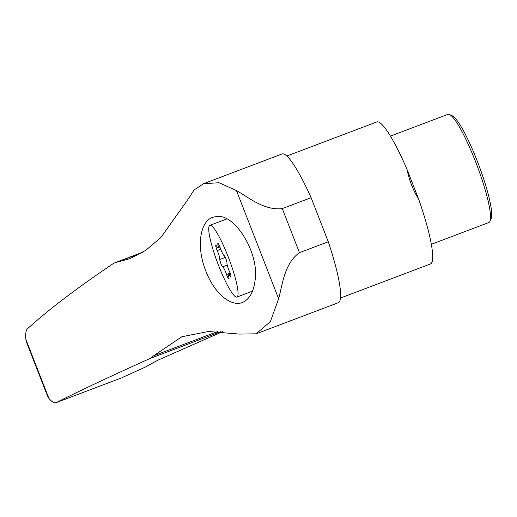 <?xml version="1.0" encoding="UTF-8"?>
<svg xmlns="http://www.w3.org/2000/svg" width="517" height="517" viewBox="0 0 517 517"><rect width="100%" height="100%" fill="white"/><g stroke="black" fill="none" stroke-linecap="round" stroke-linejoin="round"><path stroke-width="0.78" d="M256.161 333.814L338.331 302.703A79.515 12.55 -110.7 0 0 328.289 241.756L299.459 252.671C284.163 263.547 282.353 285.384 278.644 298.774L270.385 321.606L256.161 333.814L239.287 334.079L208.487 331.487L181.984 336.722M217.903 331.449L153.659 355.774L149.949 358.514C111.31 375.949 80.225 390.561 56.689 402.355C54.808 403.583 52.204 402.252 48.876 398.355L47.402 395.776L26.671 342.609L25.85 339.294C25.352 333.394 26.024 329.768 27.86 328.411C48.65 309.58 77.027 288.021 113.003 263.748L115.117 262.649L129.877 258.7L145.839 250.273L160.781 237.626L187.212 200.518L194.127 189.939L203.478 183.716L219.053 182.734L236.463 190.586C247.824 196.693 263.612 210.742 282.276 208.597L299.459 252.671M56.211 402.62L120.791 378.166L56.146 402.646M153.659 355.774L181.661 336.845M255.017 280.731C259.747 252.412 233.723 212.306 216.177 216.733C200.79 217.056 194.864 245.168 206.432 272.524C216.171 296.92 235.041 309.289 245.62 300.616C250.667 296.913 253.802 290.283 255.017 280.731M418.783 199.53C413.044 190.075 409.147 180.071 407.079 169.524L418.783 199.53A75.896 11.981 -110.7 0 1 430.506 263.935L340.548 297.999M390.406 136.126L447.896 114.354A57.826 9.132 69.3 0 1 449.525 114.535L452.239 115.795A55.662 8.789 69.3 0 1 478.6 164.568A55.662 8.789 69.3 0 1 491.15 218.562L489.954 221.302A57.826 9.132 69.3 0 1 489.347 222.213A57.826 9.132 69.3 0 1 488.856 222.517L431.365 244.289M449.525 114.535A57.826 9.132 69.3 0 1 476.913 165.201A57.826 9.132 69.3 0 1 489.954 221.302M237.284 296.829A38.31 6.049 69.3 0 1 236.96 297.029A38.31 6.049 69.3 0 1 217.741 263.34A38.31 6.049 69.3 0 1 209.824 225.373A38.31 6.049 69.3 0 1 228.63 257.951A38.31 6.049 69.3 0 1 237.284 296.829M219.906 246.977L218.051 247.682A7.083 1.118 69.3 0 0 217.948 244.993A4.046 0.64 69.3 0 1 217.89 243.455A4.046 0.64 69.3 0 1 220.236 247.882A7.083 1.118 69.3 0 0 224.113 255.592A4.046 0.64 69.3 0 1 225.935 258.901A4.046 0.64 69.3 0 1 226.969 262.92A7.083 1.118 69.3 0 0 229.561 271.8A4.046 0.64 69.3 0 1 230.925 277.106A4.046 0.64 69.3 0 1 230.13 276.24L230.95 275.929M218.051 247.682A7.083 1.118 69.3 0 1 216.655 246.163A4.046 0.64 69.3 0 0 215.86 245.297A4.046 0.64 69.3 0 0 217.23 250.603A7.083 1.118 69.3 0 1 219.815 259.482A4.046 0.64 69.3 0 0 220.856 263.502A4.046 0.64 69.3 0 0 222.672 266.811A7.083 1.118 69.3 0 1 226.556 274.521A4.046 0.64 69.3 0 0 228.895 278.947A4.046 0.64 69.3 0 0 228.837 277.409A7.083 1.118 69.3 0 1 228.74 274.721A7.083 1.118 69.3 0 1 230.13 276.24M407.079 169.524A75.896 11.981 -110.7 0 0 376.751 121.973L286.793 156.037M282.276 208.597L311.105 197.681A79.515 12.55 -110.7 0 0 282.017 153.982L203.478 183.716M222.433 331.707L157.911 360.168L144.812 367.328L121.889 377.668M311.105 197.681L328.289 241.756M236.463 190.586L278.644 298.774M25.85 339.294L48.876 398.355M25.999 340.354L48.327 397.612M226.556 274.521L230.123 273.17M222.672 266.811L227.234 265.079M219.815 259.482L225.296 257.408M217.23 250.603L220.733 249.272M217.948 244.993L218.865 244.644M142.214 252.619L117.146 262.113M221.011 331.604L149.949 358.514M226.679 218.995L209.824 225.373M252.509 291.142L236.96 297.029M230.44 274.075L228.74 274.721M115.207 262.617L143.164 252.031"/></g></svg>
